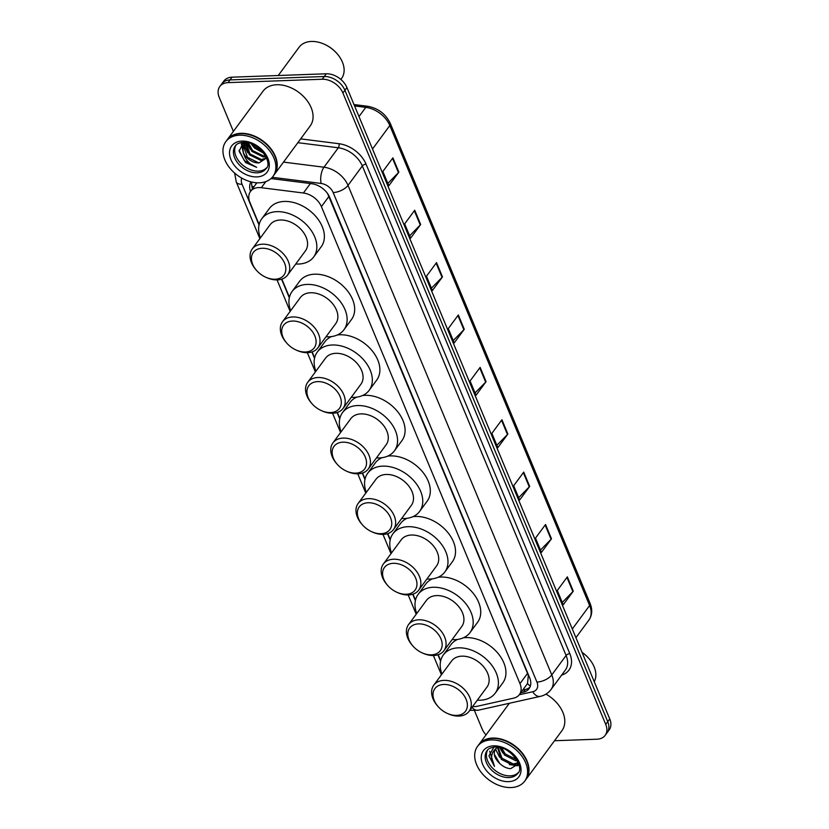 <?xml version="1.0" encoding="UTF-8"?>
<svg xmlns="http://www.w3.org/2000/svg" width="829" height="829" viewBox="0 0 829 829"><rect width="100%" height="100%" fill="white"/><g stroke="black" fill="none" stroke-linecap="round" stroke-linejoin="round"><path stroke-width="1.24" d="M472.623 706.526A17.575 12.145 -143.6 0 0 477.203 706.277L513.659 698.142A17.575 12.145 -143.6 0 0 519.389 694.598A17.575 12.145 -143.6 0 0 519.97 683.635L321.403 206.628A17.575 12.145 -143.6 0 0 303.383 193.002L261.342 187.706A17.575 12.145 -143.6 0 0 258.689 187.572A17.575 12.145 -143.6 0 0 250.493 191.426A17.575 12.145 -143.6 0 0 249.923 202.39L259.135 224.535M519.389 694.598L527.513 683.542L528.301 675.759L527.524 673.386L327.776 194.038A17.575 8.331 157.4 0 0 327.901 194.038M281.86 279.114L289.425 297.29M312.139 351.879L314.637 357.869M337.351 412.448L339.849 418.438M362.563 473.017L365.061 479.007M387.785 533.586L390.272 539.575M412.997 594.155L415.484 600.144M438.209 654.723L440.696 660.713M250.959 181.841A17.575 12.145 -143.6 0 0 250.524 191.385M252.534 188.66A17.575 12.145 36.4 0 1 251.861 182.059M233.384 131.396L219.25 97.449A17.575 12.145 36.4 0 1 219.83 86.485A17.575 12.145 36.4 0 1 228.027 82.631L322.232 79.242A17.575 12.145 36.4 0 1 342.895 92.993L605.73 724.401A17.575 12.145 36.4 0 1 605.149 735.364A17.575 12.145 36.4 0 1 596.953 739.209L554.508 740.743M486.022 734.898A17.575 12.145 36.4 0 1 482.084 728.857L474.509 710.671M219.83 86.485L223.851 81.035A17.575 12.145 36.4 0 1 232.047 77.18L326.253 73.781L324.243 76.517A17.575 12.145 36.4 0 1 344.905 90.268L607.74 721.665A17.575 12.145 36.4 0 1 607.16 732.629A17.575 12.145 36.4 0 0 607.74 721.665L344.905 90.268A17.575 12.145 36.4 0 0 324.243 76.517L230.037 79.905L324.243 76.517L322.232 79.242M221.84 83.76A17.575 12.145 36.4 0 1 230.037 79.905A17.575 12.145 36.4 0 0 221.84 83.76M520.726 692.785L523.327 692.215A17.575 12.145 -143.6 0 0 529.057 688.671A17.575 12.145 -143.6 0 0 529.638 677.707L329.673 197.323A17.575 12.145 -143.6 0 0 311.652 183.696L271 178.567M529.928 687.2A17.575 12.145 36.4 0 1 525.337 689.479L522.736 690.06M326.253 73.781A17.575 12.145 36.4 0 1 346.916 87.542L609.75 718.94A17.575 12.145 36.4 0 1 609.17 729.903L605.149 735.364M529.679 486.405L519.628 500.032L513.679 485.753L523.731 472.115L529.679 486.405A4.684 2.228 -22.6 0 1 529.275 486.872L523.348 472.644M551.482 538.777L541.43 552.415L535.482 538.125L545.544 524.498L551.482 538.777A4.684 2.228 -22.6 0 1 551.078 539.254L545.15 525.016M573.285 591.16L563.233 604.797L557.285 590.507L567.347 576.87L573.285 591.16A4.684 2.228 -22.6 0 1 572.88 591.637L566.953 577.399M464.271 329.268L454.219 342.895L448.271 328.616L458.323 314.979L464.271 329.268A4.684 2.228 -22.6 0 1 463.867 329.735L457.94 315.507M442.468 276.886L432.417 290.523L426.469 276.233L436.52 262.596L442.468 276.886A4.684 2.228 -22.6 0 1 442.064 277.363L436.137 263.125M420.666 224.504L410.614 238.141L404.666 223.861L414.718 210.224L420.666 224.504A4.684 2.228 -22.6 0 1 420.262 224.98L414.334 210.753M398.863 172.131L388.811 185.758L382.863 171.479L392.915 157.842L398.863 172.131A4.684 2.228 -22.6 0 1 398.459 172.608L392.531 158.37M507.876 434.023L497.825 447.66L491.877 433.37L501.928 419.733L507.876 434.023A4.684 2.228 -22.6 0 1 507.472 434.5L501.545 420.262M486.074 381.641L476.022 395.278L470.074 380.988L480.126 367.361L486.074 381.641A4.684 2.228 -22.6 0 1 485.67 382.117L479.742 367.879M475.048 392.936L485.67 382.117M496.851 445.308L507.472 434.5M387.827 183.416L398.459 172.608M409.63 235.799L420.262 224.98M431.432 288.171L442.064 277.363M453.235 340.553L463.867 329.735M562.259 602.445L572.88 591.637M540.456 550.073L551.078 539.254M518.653 497.69L529.275 486.872M278.233 75.512L299.103 47.232A26.362 18.217 36.4 0 1 311.393 41.45A26.362 18.217 36.4 0 1 324.398 44.258A26.362 18.217 36.4 0 1 336.895 53.481A26.362 18.217 36.4 0 1 341.538 78.527L340.854 79.449M227.094 139.914A29.295 20.238 36.4 0 1 227.219 139.738A29.295 20.238 36.4 0 1 240.887 133.324A29.295 20.238 36.4 0 1 270.306 147.966A29.295 20.238 36.4 0 1 274.368 174.515A29.295 20.238 36.4 0 1 274.244 174.691M227.219 139.738L263.052 91.169A29.295 20.238 36.4 0 1 276.71 84.745A29.295 20.238 36.4 0 1 306.129 99.387A29.295 20.238 36.4 0 1 310.201 125.946L274.368 174.515M225.84 141.614L226.97 140.08A29.295 20.238 36.4 0 1 240.638 133.666A29.295 20.238 36.4 0 1 255.083 136.785A29.295 20.238 36.4 0 1 268.969 147.023A29.295 20.238 36.4 0 1 274.119 174.857L272.99 176.39A29.295 20.238 36.4 0 1 259.322 182.815A29.295 20.238 36.4 0 1 229.902 168.173A29.295 20.238 36.4 0 1 225.84 141.614A29.295 20.238 36.4 0 1 239.508 135.2A29.295 20.238 36.4 0 1 268.928 149.842A29.295 20.238 36.4 0 1 272.99 176.39M266.586 167.79A19.098 13.202 36.4 0 1 258.389 171.126A19.098 13.202 36.4 0 1 239.705 162.173A19.098 13.202 36.4 0 1 235.954 145.189M266.492 157.935L261.436 159.541L250.006 153.935L245.985 142.433M266.503 158.132L260.814 160.391L249.384 154.795L245.322 143.458L245.612 142.391L244.12 143.863L245.291 142.37M265.591 156.018L263.954 156.132L252.524 150.526L248.462 142.878M265.922 156.66L263.321 156.982L251.892 151.386L247.695 142.712M263.011 152.173L255.042 147.116L252.969 144.453M263.954 153.396L254.41 147.976L251.519 143.842M243.363 142.319L239.135 151.365L245.633 162.608L256.638 167.313C249.622 164.764 245.197 159.862 243.353 152.588A13.243 9.15 36.4 0 0 258.928 162.95L266.523 158.028M258.928 162.95L247.498 157.344L243.436 146.018L244.451 143.448M243.353 152.588L242.804 146.868L244.12 143.863M255.125 136.806A29.005 20.041 36.4 0 1 255.156 136.816A29.005 20.041 36.4 0 1 268.907 146.961A29.005 20.041 36.4 0 1 268.938 146.992M324.398 44.258L324.719 44.403A25.191 17.409 36.4 0 1 336.667 53.211L336.895 53.481M256.638 167.313L244.317 160.639L239.063 150.225M243.187 152.101L241.653 143.562M245.705 148.692L244.161 143.956M244.14 143.842L244.016 142.308M248.213 145.282L247.146 142.598M243.56 153.79L241.363 143.852M247.747 152.785L243.871 144.567M243.83 144.287L243.695 142.308M250.265 149.375L246.69 142.526M252.772 145.966L251.197 143.718M275.073 279.228A19.036 13.15 36.4 0 1 265.684 277.197A19.036 13.15 36.4 0 1 256.658 270.544A19.036 13.15 36.4 0 1 262.192 248.275A19.036 13.15 36.4 0 1 284.575 263.176A19.036 13.15 36.4 0 1 275.073 279.228M256.658 270.544L256.068 269.881A21.968 15.181 36.4 0 1 252.203 249.011A21.968 15.181 36.4 0 1 262.451 244.192A21.968 15.181 36.4 0 1 284.523 255.177A21.968 15.181 36.4 0 1 287.57 275.093A21.968 15.181 36.4 0 1 277.321 279.901A21.968 15.181 36.4 0 1 266.492 277.56L265.684 277.197M287.57 275.093L305.424 250.886A21.968 15.181 -143.6 0 0 302.367 230.97A21.968 15.181 -143.6 0 0 280.306 219.996A21.968 15.181 -143.6 0 0 270.057 224.804L252.203 249.011M260.389 237.913A32.227 22.259 36.4 0 1 261.809 218.721A32.227 22.259 36.4 0 1 276.834 211.654A32.227 22.259 36.4 0 1 309.196 227.768A32.227 22.259 36.4 0 1 313.673 256.98A32.227 22.259 36.4 0 1 298.637 264.036A32.227 22.259 36.4 0 1 295.756 263.995M261.809 218.721L269.352 208.493A32.227 22.259 36.4 0 1 284.378 201.437A32.227 22.259 36.4 0 1 316.74 217.54A32.227 22.259 36.4 0 1 321.217 246.752L313.673 256.98M305.362 351.993A19.036 13.15 36.4 0 1 295.974 349.962A19.036 13.15 36.4 0 1 286.938 343.299A19.036 13.15 36.4 0 1 292.471 321.041A19.036 13.15 36.4 0 1 314.865 335.942A19.036 13.15 36.4 0 1 305.362 351.993M286.938 343.299L286.357 342.636A21.968 15.181 36.4 0 1 282.492 321.766A21.968 15.181 36.4 0 1 292.741 316.947A21.968 15.181 36.4 0 1 314.802 327.932A21.968 15.181 36.4 0 1 317.859 347.848A21.968 15.181 36.4 0 1 307.611 352.667A21.968 15.181 36.4 0 1 296.772 350.325L295.974 349.962M317.859 347.848L335.704 323.652A21.968 15.181 -143.6 0 0 332.657 303.735A21.968 15.181 -143.6 0 0 310.595 292.751A21.968 15.181 -143.6 0 0 300.347 297.57L282.492 321.766M290.678 310.668A32.227 22.259 36.4 0 1 292.098 291.476A32.227 22.259 36.4 0 1 307.124 284.42A32.227 22.259 36.4 0 1 339.486 300.523A32.227 22.259 36.4 0 1 343.962 329.735A32.227 22.259 36.4 0 1 328.926 336.792A32.227 22.259 36.4 0 1 326.035 336.75M292.098 291.476L299.642 281.249A32.227 22.259 36.4 0 1 314.668 274.192A32.227 22.259 36.4 0 1 347.03 290.295A32.227 22.259 36.4 0 1 351.496 319.507L343.962 329.735M330.574 412.562A19.036 13.15 36.4 0 1 321.186 410.531A19.036 13.15 36.4 0 1 312.15 403.868A19.036 13.15 36.4 0 1 317.694 381.609A19.036 13.15 36.4 0 1 340.077 396.511A19.036 13.15 36.4 0 1 330.574 412.562M312.15 403.868L311.569 403.205A21.968 15.181 36.4 0 1 307.704 382.335A21.968 15.181 36.4 0 1 317.953 377.516A21.968 15.181 36.4 0 1 340.014 388.5A21.968 15.181 36.4 0 1 343.071 408.417A21.968 15.181 36.4 0 1 332.823 413.236A21.968 15.181 36.4 0 1 321.984 410.894L321.186 410.531M343.071 408.417L360.916 384.221A21.968 15.181 -143.6 0 0 357.869 364.304A21.968 15.181 -143.6 0 0 335.807 353.32A21.968 15.181 -143.6 0 0 325.559 358.138L307.704 382.335M315.89 371.237A32.227 22.259 36.4 0 1 317.31 352.045A32.227 22.259 36.4 0 1 332.336 344.988A32.227 22.259 36.4 0 1 364.698 361.092A32.227 22.259 36.4 0 1 369.174 390.304A32.227 22.259 36.4 0 1 354.138 397.36A32.227 22.259 36.4 0 1 351.258 397.319M317.31 352.045L324.854 341.817A32.227 22.259 36.4 0 1 331.527 336.574M337.279 334.978A32.227 22.259 36.4 0 1 339.88 334.761A32.227 22.259 36.4 0 1 372.242 350.864A32.227 22.259 36.4 0 1 376.718 380.076L369.174 390.304M355.786 473.131A19.036 13.15 36.4 0 1 346.398 471.1A19.036 13.15 36.4 0 1 337.362 464.437A19.036 13.15 36.4 0 1 342.905 442.178A19.036 13.15 36.4 0 1 365.288 457.08A19.036 13.15 36.4 0 1 355.786 473.131M337.362 464.437L336.781 463.774A21.968 15.181 36.4 0 1 332.916 442.904A21.968 15.181 36.4 0 1 343.165 438.085A21.968 15.181 36.4 0 1 365.226 449.069A21.968 15.181 36.4 0 1 368.283 468.986A21.968 15.181 36.4 0 1 358.035 473.805A21.968 15.181 36.4 0 1 347.196 471.463L346.398 471.1M368.283 468.986L386.127 444.79A21.968 15.181 -143.6 0 0 383.081 424.873A21.968 15.181 -143.6 0 0 361.019 413.889A21.968 15.181 -143.6 0 0 350.771 418.707L332.916 442.904M341.102 431.805A32.227 22.259 36.4 0 1 342.522 412.614A32.227 22.259 36.4 0 1 357.548 405.557A32.227 22.259 36.4 0 1 389.91 421.66A32.227 22.259 36.4 0 1 394.386 450.872A32.227 22.259 36.4 0 1 379.35 457.929A32.227 22.259 36.4 0 1 376.47 457.888M342.522 412.614L350.066 402.386A32.227 22.259 36.4 0 1 356.739 397.143M362.491 395.547A32.227 22.259 36.4 0 1 365.092 395.329A32.227 22.259 36.4 0 1 397.454 411.433A32.227 22.259 36.4 0 1 401.93 440.645L394.386 450.872M380.998 533.7A19.036 13.15 36.4 0 1 371.61 531.669A19.036 13.15 36.4 0 1 362.584 525.006A19.036 13.15 36.4 0 1 368.117 502.747A19.036 13.15 36.4 0 1 390.5 517.648A19.036 13.15 36.4 0 1 380.998 533.7M362.584 525.006L361.993 524.342A21.968 15.181 36.4 0 1 358.128 503.472A21.968 15.181 36.4 0 1 368.377 498.654A21.968 15.181 36.4 0 1 390.449 509.638A21.968 15.181 36.4 0 1 393.495 529.555A21.968 15.181 36.4 0 1 383.247 534.373A21.968 15.181 36.4 0 1 372.408 532.031L371.61 531.669M393.495 529.555L411.339 505.358A21.968 15.181 -143.6 0 0 408.293 485.442A21.968 15.181 -143.6 0 0 386.231 474.457A21.968 15.181 -143.6 0 0 375.983 479.276L358.128 503.472M366.314 492.374A32.227 22.259 36.4 0 1 367.734 473.183A32.227 22.259 36.4 0 1 382.76 466.126A32.227 22.259 36.4 0 1 415.122 482.229A32.227 22.259 36.4 0 1 419.598 511.441A32.227 22.259 36.4 0 1 404.562 518.498A32.227 22.259 36.4 0 1 401.682 518.457M367.734 473.183L375.278 462.955A32.227 22.259 36.4 0 1 381.951 457.712M387.703 456.116A32.227 22.259 36.4 0 1 390.304 455.898A32.227 22.259 36.4 0 1 422.666 472.002A32.227 22.259 36.4 0 1 427.142 501.213L419.598 511.441M406.21 594.269A19.036 13.15 36.4 0 1 396.822 592.238A19.036 13.15 36.4 0 1 387.796 585.575A19.036 13.15 36.4 0 1 393.329 563.316A19.036 13.15 36.4 0 1 415.712 578.217A19.036 13.15 36.4 0 1 406.21 594.269M387.796 585.575L387.205 584.911A21.968 15.181 36.4 0 1 383.34 564.041A21.968 15.181 36.4 0 1 393.588 559.233A21.968 15.181 36.4 0 1 415.661 570.207A21.968 15.181 36.4 0 1 418.707 590.124A21.968 15.181 36.4 0 1 408.459 594.942A21.968 15.181 36.4 0 1 397.619 592.6L396.822 592.238M418.707 590.124L436.562 565.927A21.968 15.181 -143.6 0 0 433.505 546.01A21.968 15.181 -143.6 0 0 411.443 535.026A21.968 15.181 -143.6 0 0 401.195 539.845L383.34 564.041M391.526 552.943A32.227 22.259 36.4 0 1 392.946 533.752A32.227 22.259 36.4 0 1 407.972 526.695A32.227 22.259 36.4 0 1 440.334 542.798A32.227 22.259 36.4 0 1 444.81 572.01A32.227 22.259 36.4 0 1 429.774 579.067A32.227 22.259 36.4 0 1 426.894 579.025M392.946 533.752L400.49 523.524A32.227 22.259 36.4 0 1 407.163 518.28M412.915 516.685A32.227 22.259 36.4 0 1 415.516 516.467A32.227 22.259 36.4 0 1 447.878 532.57A32.227 22.259 36.4 0 1 452.354 561.782L444.81 572.01M431.422 654.837A19.036 13.15 36.4 0 1 422.034 652.806A19.036 13.15 36.4 0 1 413.008 646.143A19.036 13.15 36.4 0 1 418.541 623.885A19.036 13.15 36.4 0 1 440.924 638.786A19.036 13.15 36.4 0 1 431.422 654.837M413.008 646.143L412.417 645.48A21.968 15.181 36.4 0 1 408.552 624.61A21.968 15.181 36.4 0 1 418.8 619.802A21.968 15.181 36.4 0 1 440.873 630.776A21.968 15.181 36.4 0 1 443.919 650.692A21.968 15.181 36.4 0 1 433.671 655.511A21.968 15.181 36.4 0 1 422.831 653.169L422.034 652.806M443.919 650.692L461.774 626.496A21.968 15.181 -143.6 0 0 458.717 606.579A21.968 15.181 -143.6 0 0 436.655 595.595A21.968 15.181 -143.6 0 0 426.407 600.414L408.552 624.61M416.738 613.512A32.227 22.259 36.4 0 1 418.158 594.32A32.227 22.259 36.4 0 1 433.184 587.264A32.227 22.259 36.4 0 1 465.546 603.367A32.227 22.259 36.4 0 1 470.022 632.579A32.227 22.259 36.4 0 1 454.986 639.636A32.227 22.259 36.4 0 1 452.106 639.594M418.158 594.32L425.702 584.103A32.227 22.259 36.4 0 1 432.375 578.849M438.126 577.253A32.227 22.259 36.4 0 1 440.727 577.036A32.227 22.259 36.4 0 1 473.09 593.139A32.227 22.259 36.4 0 1 477.566 622.351L470.022 632.579M456.634 715.406A19.036 13.15 36.4 0 1 447.245 713.375A19.036 13.15 36.4 0 1 438.22 706.712A19.036 13.15 36.4 0 1 443.753 684.453A19.036 13.15 36.4 0 1 466.136 699.355A19.036 13.15 36.4 0 1 456.634 715.406M438.22 706.712L437.629 706.049A21.968 15.181 36.4 0 1 433.764 685.179A21.968 15.181 36.4 0 1 444.012 680.371A21.968 15.181 36.4 0 1 466.085 691.345A21.968 15.181 36.4 0 1 469.131 711.261A21.968 15.181 36.4 0 1 458.883 716.08A21.968 15.181 36.4 0 1 448.043 713.738L447.245 713.375M469.131 711.261L486.986 687.065A21.968 15.181 -143.6 0 0 483.929 667.148A21.968 15.181 -143.6 0 0 461.867 656.164A21.968 15.181 -143.6 0 0 451.618 660.982L433.764 685.179M441.95 674.081A32.227 22.259 36.4 0 1 443.37 654.889A32.227 22.259 36.4 0 1 458.396 647.832A32.227 22.259 36.4 0 1 490.758 663.936A32.227 22.259 36.4 0 1 495.234 693.148A32.227 22.259 36.4 0 1 480.198 700.215A32.227 22.259 36.4 0 1 477.317 700.163M443.37 654.889L450.914 644.672A32.227 22.259 36.4 0 1 457.587 639.418M463.338 637.822A32.227 22.259 36.4 0 1 465.939 637.605A32.227 22.259 36.4 0 1 498.302 653.708A32.227 22.259 36.4 0 1 502.778 682.92L495.234 693.148M478.83 744.649A29.295 20.238 36.4 0 1 478.955 744.483A29.295 20.238 36.4 0 1 492.613 738.059A29.295 20.238 36.4 0 1 522.032 752.701A29.295 20.238 36.4 0 1 526.104 779.26A29.295 20.238 36.4 0 1 525.969 779.426M477.566 746.349L478.696 744.815A29.295 20.238 36.4 0 1 492.364 738.401A29.295 20.238 36.4 0 1 506.809 741.52A29.295 20.238 36.4 0 1 520.695 751.768A29.295 20.238 36.4 0 1 525.845 779.592L524.716 781.125A29.295 20.238 36.4 0 1 511.047 787.55A29.295 20.238 36.4 0 1 481.628 772.908A29.295 20.238 36.4 0 1 477.566 746.349A29.295 20.238 36.4 0 1 491.234 739.934A29.295 20.238 36.4 0 1 520.653 754.577A29.295 20.238 36.4 0 1 524.716 781.125M518.322 772.524A19.098 13.202 36.4 0 1 510.115 775.861A19.098 13.202 36.4 0 1 491.431 766.908A19.098 13.202 36.4 0 1 487.68 749.924M518.198 762.618L513.369 764.006L502.053 758.245L498.022 747.209M518.28 762.815L512.571 765.084L501.255 759.333L497.452 747.24M516.705 759.675L505.244 753.924L501.721 748.038M517.275 760.68L515.762 760.763L504.446 755.001L500.54 747.706M512.55 754.545L507.835 750.877M494.177 746.628L488.923 755.903L494.488 766.39C490.24 759.022 490.747 753.043 496.022 748.452C492.809 752.908 494.011 757.882 499.618 763.374L499.928 763.654C503.244 766.742 506.799 768.41 510.591 768.67L518.622 763.758M495.514 749.064L497.587 747.157M499.618 763.374L494.944 755.229M506.892 741.561L506.809 741.52A29.005 20.041 36.4 0 1 506.892 741.561A29.005 20.041 36.4 0 1 520.643 751.696A29.005 20.041 36.4 0 1 520.674 751.737M545.928 694.142A29.295 20.238 36.4 0 1 561.927 730.681L526.104 779.26M582.041 652.371A26.362 18.217 36.4 0 1 588.621 658.216A26.362 18.217 36.4 0 1 594.248 681.697M582.01 652.309A25.191 17.409 36.4 0 1 588.393 657.957L588.621 658.216M494.488 766.39L489.68 751.281M518.001 765.271L513.244 765.084M517.659 765.799L509.338 764.556M499.669 757.333L495.587 749.136M502.861 753.001L499.586 747.478M265.84 181.592L261.342 187.706M253.975 186.712A17.575 8.331 157.4 0 1 251.912 186.39M256.679 182.774A5.855 4.052 -143.6 0 0 255.933 184.048M530.353 686.08A17.575 10.891 -102.6 0 1 527.513 683.542M310.378 183.53L303.383 193.002M328.968 196.38L321.403 206.628M527.524 673.386L519.97 683.635M241.778 178.121A11.72 8.093 -143.6 0 0 242.058 184.256L259.031 225.022M234.617 173.043L236.265 181.934A11.72 5.554 -22.6 0 0 242.058 184.256M469.815 710.339L478.333 710.194A11.72 7.264 -102.6 0 1 472.022 707.355M300.658 138.878L339.02 143.718A26.362 18.217 36.4 0 1 366.045 164.163L569.813 653.687A26.362 18.217 36.4 0 1 561.647 675.107M342.895 92.993L346.916 87.542M228.027 82.631L232.047 77.18M605.73 724.401L609.75 718.94M283.518 162.111L323.984 167.209L338.315 147.78L297.849 142.681M519.275 694.754L532.726 691.749A11.72 8.093 -143.6 0 0 536.933 682.08L333.165 192.556A11.72 8.093 -143.6 0 0 321.155 183.468A11.72 5.326 -82.8 0 1 323.984 167.209A23.44 16.186 36.4 0 1 348.004 185.385L362.335 165.955A23.44 16.186 -143.6 0 0 338.315 147.78A2.933 1.337 97.2 0 0 339.02 143.718M333.165 192.556A11.72 5.554 -22.6 0 0 348.004 185.385L551.772 674.91L566.103 655.48L362.335 165.955A2.933 1.389 157.4 0 1 366.045 164.163M536.933 682.08A11.72 5.554 -22.6 0 0 551.772 674.91A23.44 16.186 36.4 0 1 551.005 689.531L565.337 670.101A23.44 16.186 -143.6 0 0 566.103 655.48A2.933 1.389 157.4 0 1 569.813 653.687M321.155 183.468L272.254 177.302M281.58 279.207L289.311 297.777M311.87 351.962L314.523 358.346M337.082 412.531L339.735 418.925M362.294 473.1L364.957 479.494M387.506 533.669L390.169 540.062M412.718 594.238L415.381 600.631M437.93 654.806L440.593 661.2M478.333 710.194L540.311 696.37A11.72 7.264 -102.6 0 1 532.726 691.749M525.337 689.479L523.327 692.215M372.511 149.013L389.817 125.542A5.855 2.777 -22.6 0 0 390.314 123.469L590.113 603.45A5.855 2.777 157.4 0 1 589.616 605.522L389.817 125.542A23.44 16.186 -143.6 0 0 365.786 107.366A5.855 2.663 -82.8 0 1 367.62 106.278C378.138 108.195 385.703 113.925 390.314 123.469M590.113 603.45C592.611 609.729 592.186 615.294 588.849 620.144A23.44 16.186 -143.6 0 0 589.616 605.522L572.311 628.993M359.009 116.568L365.786 107.366L354.584 105.957M257.135 172.826A19.098 13.202 36.4 0 1 237.954 163.282A19.098 13.202 36.4 0 1 235.301 145.956C236.348 144.018 239.021 142.806 243.322 142.319C258.047 140.629 273.57 162.898 266.047 168.639A19.098 13.202 36.4 0 1 257.135 172.826M256.866 176.909A22.031 15.223 36.4 0 1 230.959 159.665A22.031 15.223 36.4 0 1 241.964 141.096A22.031 15.223 36.4 0 1 267.871 158.339A22.031 15.223 36.4 0 1 256.866 176.909M508.861 777.561A19.098 13.202 36.4 0 1 489.68 768.017A19.098 13.202 36.4 0 1 487.027 750.701C488.074 748.763 490.747 747.54 495.048 747.053C509.773 745.375 525.296 767.633 517.773 773.374A19.098 13.202 36.4 0 1 508.861 777.561M508.591 781.643A22.031 15.223 36.4 0 1 482.685 764.411A22.031 15.223 36.4 0 1 493.69 745.831A22.031 15.223 36.4 0 1 519.596 763.074A22.031 15.223 36.4 0 1 508.591 781.643M256.866 182.784L250.493 191.426M540.311 696.37C544.746 695.355 548.311 693.075 551.005 689.531M236.265 181.934L259.86 238.628M277.052 279.912L290.15 311.383M307.341 352.677L315.362 371.952M332.553 413.246L340.574 432.52M357.765 473.815L365.786 493.089M382.977 534.384L390.998 553.658M408.189 594.953L416.21 614.227M433.401 655.521L441.422 674.796M354.004 104.558L367.62 106.278M588.849 620.144L575.917 637.677M478.955 744.483L509.338 703.282"/></g></svg>
